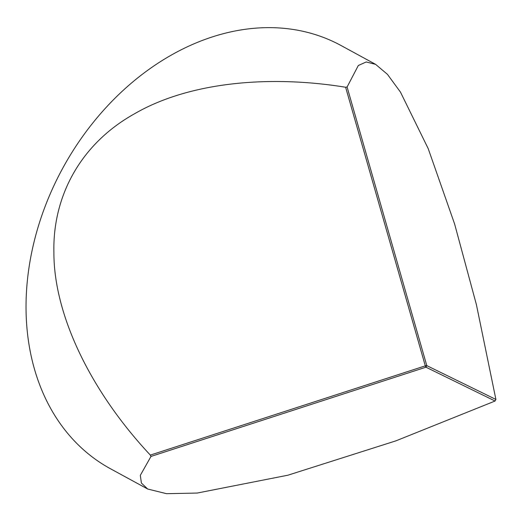 <?xml version="1.0" encoding="UTF-8"?>
<svg xmlns="http://www.w3.org/2000/svg" width="522" height="522" viewBox="0 0 522 522"><rect width="100%" height="100%" fill="white"/><g stroke="black" fill="none" stroke-linecap="round" stroke-linejoin="round"><path stroke-width="0.78" d="M375.579 64.336L366.209 61.981L358.314 65.504L347.097 87.004L426.781 365.615L495.9 399.447L476.442 304.802L454.61 223.984L428.216 148.646L400.465 92.107L387.415 74.307L375.579 64.336L341.003 45.499A240.981 185.675 118.6 0 0 34.126 241.634A240.981 185.675 118.6 0 0 110.455 468.743L147.693 489.029L166.538 493.688L197.231 493.049L287.89 475.209L395.924 440.849L495.058 401.026L425.945 367.194L150.982 456.437L140.327 475.333L141.397 483.052L147.693 489.029M345.623 87.246C269.424 74.842 189.447 82.058 134.878 113.581C79.429 144.346 52.585 197.61 53.896 252.407C53.72 314.251 90.169 390.854 150.343 455.099L425.306 365.85L345.623 87.246L347.097 87.004M495.9 399.447L495.058 401.026M150.982 456.437L150.343 455.099M426.781 365.615L425.306 365.85L425.945 367.194L426.781 365.615"/></g></svg>
